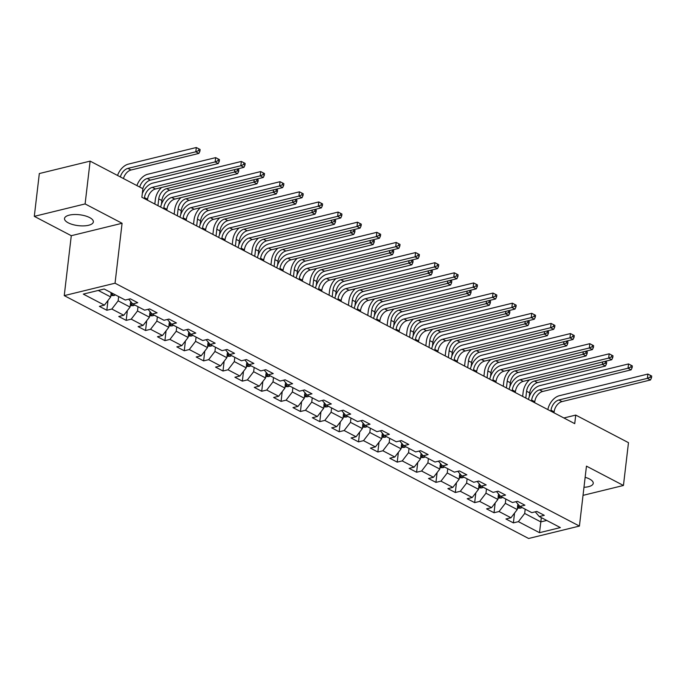 <?xml version="1.0" encoding="UTF-8"?>
<svg xmlns="http://www.w3.org/2000/svg" width="686" height="686" viewBox="0 0 686 686"><rect width="100%" height="100%" fill="white"/><g stroke="black" fill="none" stroke-linecap="round" stroke-linejoin="round"><path stroke-width="1.03" d="M583.983 487.292A14.517 5.479 -173.3 0 0 593.236 483.321A14.517 5.479 -173.3 0 0 589.523 479.008A14.517 5.479 -173.3 0 0 585.149 477.31M89.643 217.582A14.517 5.479 -173.3 0 0 74.054 214.529A14.517 5.479 -173.3 0 0 64.518 218.508A14.517 5.479 -173.3 0 0 68.231 222.821A14.517 5.479 -173.3 0 0 83.821 225.883A14.517 5.479 -173.3 0 0 93.356 221.895A14.517 5.479 -173.3 0 0 89.643 217.582M64.244 295.623L528.623 538.484L579.421 526.068L115.042 283.207L64.244 295.623L71.284 235.701L122.082 223.276L85.107 203.931L34.3 216.356L71.284 235.701M34.3 216.356L39.325 173.549L90.132 161.124L85.107 203.931M535.243 511.816L539.265 516.549L544.281 515.323L536.829 511.43L531.822 512.656L519.911 506.422L524.919 505.196L517.476 501.303L512.459 502.529L500.548 496.295L505.556 495.078L498.113 491.176L493.105 492.402L481.186 486.177L486.203 484.951L478.751 481.058L473.743 482.284L461.832 476.05L466.84 474.823L459.397 470.93L454.381 472.157L442.47 465.923L447.478 464.696L440.035 460.803L435.027 462.03L423.108 455.804L428.124 454.578L420.672 450.685L415.665 451.911L403.754 445.677L408.762 444.451L401.319 440.558L396.302 441.784L384.392 435.55L389.399 434.324L381.956 430.431L376.948 431.657L365.029 425.431L370.046 424.205L362.594 420.312L357.586 421.53L345.675 415.304L350.683 414.078L343.24 410.185L338.224 411.411L326.313 405.177L331.321 403.951L323.878 400.058L318.87 401.284L306.951 395.05L311.967 393.833L304.515 389.931L299.508 391.157L287.597 384.932L292.605 383.706L285.162 379.812L280.145 381.039L268.235 374.805L273.242 373.578L265.799 369.685L260.791 370.912L248.872 364.678L253.889 363.451L246.437 359.558L241.429 360.785L229.518 354.559L234.526 353.333L227.083 349.44L222.067 350.657L210.156 344.432L215.164 343.206L207.721 339.313L202.704 340.539L190.794 334.305L195.81 333.079L188.358 329.186L183.351 330.412L171.431 324.178L176.448 322.96L169.005 319.059L163.988 320.285L152.078 314.059L157.085 312.833L149.642 308.94L144.626 310.166L132.715 303.932L137.732 302.706L130.28 298.813L125.272 300.039L104.178 289.003L83.306 294.105L104.401 305.141L99.384 306.368L106.836 310.261L107.985 300.477M539.265 516.549L560.359 527.585L539.496 532.688L518.393 521.652L513.385 522.878L514.534 513.094M106.836 310.261L111.844 309.034L123.763 315.268L118.747 316.495L126.19 320.388L131.206 319.161L143.117 325.396L138.109 326.613L145.552 330.515L150.568 329.289L162.479 335.514L157.463 336.74L164.914 340.633L169.922 339.407L181.841 345.641L176.825 346.867L184.268 350.76L189.285 349.534L201.195 355.768L196.187 356.994L203.631 360.887L208.647 359.661L220.558 365.887L215.55 367.113L222.993 371.006L228.001 369.78L239.92 376.014L234.904 377.24L242.355 381.133L247.363 379.907L259.274 386.141L254.266 387.367L261.709 391.26L266.725 390.034L278.636 396.259L273.628 397.486L281.071 401.379L286.079 400.161L297.998 406.386L292.982 407.613L300.434 411.506L305.442 410.279L317.352 416.513L312.344 417.74L319.787 421.633L324.804 420.407L336.715 426.641L331.707 427.858L339.15 431.76L344.158 430.534L356.077 436.759L351.06 437.985L358.512 441.878L363.52 440.652L375.431 446.886L370.423 448.112L377.866 452.005L382.882 450.779L394.793 457.013L389.785 458.239L397.228 462.132L402.236 460.906L414.155 467.132L409.139 468.358L416.591 472.251L421.598 471.025L433.509 477.259L428.501 478.485L435.944 482.378L440.961 481.152L452.871 487.386L447.864 488.612L455.307 492.505L460.315 491.279L472.234 497.504L467.217 498.731L474.669 502.632L479.677 501.406L491.588 507.631L486.58 508.858L494.023 512.751L499.039 511.524L510.95 517.759L505.942 518.985L513.385 522.878M90.132 161.124L142.877 188.71L141.865 197.268L574.731 423.648L575.734 415.081L563.892 417.98M517.896 504.056L517.244 509.569L505.333 503.335L505.831 499.065M515.881 501.698L519.911 506.422M510.95 517.759L517.244 509.569M499.039 511.524L505.333 503.335M498.533 493.937L497.89 499.442L485.971 493.208L486.477 488.938M496.518 491.57L500.548 496.295M491.588 507.631L497.89 499.442M479.677 501.406L485.971 493.208M479.171 483.81L478.528 489.315L466.617 483.09L467.115 478.819M477.164 481.443L481.186 486.177M472.234 497.504L478.528 489.315M460.315 491.279L466.617 483.09M459.817 473.683L459.166 479.188L447.255 472.963L447.752 468.692M457.802 471.316L461.832 476.05M452.871 487.386L459.166 479.188M440.961 481.152L447.255 472.963M440.455 463.565L439.812 469.07L427.893 462.836L428.398 458.565M438.44 461.198L442.47 465.923M433.509 477.259L439.812 469.07M421.598 471.025L427.893 462.836M421.093 453.437L420.449 458.943L408.539 452.709L409.036 448.438M419.086 451.071L423.108 455.804M414.155 467.132L420.449 458.943M402.236 460.906L408.539 452.709M401.739 443.31L401.087 448.815L389.176 442.59L389.674 438.32M399.724 440.944L403.754 445.677M394.793 457.013L401.087 448.815M382.882 450.779L389.176 442.59M382.376 433.183L381.733 438.697L369.814 432.463L370.32 428.193M380.361 430.825L384.392 435.55M375.431 446.886L381.733 438.697M363.52 440.652L369.814 432.463M363.014 423.065L362.371 428.57L350.46 422.336L350.958 418.066M361.007 420.698L365.029 425.431M356.077 436.759L362.371 428.57M344.158 430.534L350.46 422.336M343.66 412.938L343.009 418.443L331.098 412.217L331.595 407.947M341.645 410.571L345.675 415.304M336.715 426.641L343.009 418.443M324.804 420.407L331.098 412.217M324.298 402.811L323.655 408.324L311.736 402.09L312.241 397.82M322.283 400.453L326.313 405.177M317.352 416.513L323.655 408.324M305.442 410.279L311.736 402.09M304.936 392.692L304.292 398.197L292.382 391.963L292.879 387.693M302.929 390.325L306.951 395.05M297.998 406.386L304.292 398.197M286.079 400.161L292.382 391.963M285.582 382.565L284.93 388.07L273.019 381.845L273.517 377.566M283.567 380.198L287.597 384.932M278.636 396.259L284.93 388.07M266.725 390.034L273.019 381.845M266.219 372.438L265.576 377.943L253.657 371.718L254.163 367.447M264.204 370.071L268.235 374.805M259.274 386.141L265.576 377.943M247.363 379.907L253.657 371.718M246.857 362.319L246.214 367.825L234.303 361.591L234.801 357.32M244.851 359.953L248.872 364.678M239.92 376.014L246.214 367.825M228.001 369.78L234.303 361.591M227.503 352.192L226.852 357.698L214.941 351.464L215.438 347.193M225.488 349.826L229.518 354.559M220.558 365.887L226.852 357.698M208.647 359.661L214.941 351.464M208.141 342.065L207.498 347.57L195.579 341.345L196.085 337.075M206.126 339.699L210.156 344.432M201.195 355.768L207.498 347.57M189.285 349.534L195.579 341.345M188.779 331.938L188.136 337.452L176.225 331.218L176.722 326.948M186.772 329.58L190.794 334.305M181.841 345.641L188.136 337.452M169.922 339.407L176.225 331.218M169.425 321.82L168.773 327.325L156.862 321.091L157.36 316.821M167.41 319.453L171.431 324.178M162.479 335.514L168.773 327.325M150.568 329.289L156.862 321.091M150.062 311.693L149.419 317.198L137.5 310.972L138.006 306.702M148.047 309.326L152.078 314.059M143.117 325.396L149.419 317.198M131.206 319.161L137.5 310.972M130.7 301.566L130.057 307.071L118.146 300.845L118.644 296.575M128.694 299.199L132.715 303.932M123.763 315.268L130.057 307.071M111.844 309.034L118.146 300.845M111.201 292.682L110.695 296.952L98.269 290.452M104.401 305.141L110.695 296.952M583.031 495.361L623.445 485.474L628.479 442.667L575.734 415.081M623.445 485.474L586.461 466.137L579.421 526.068M122.082 223.276L115.042 283.207M541.331 517.63L540.825 521.9L546.733 520.451M525.193 509.192L524.696 513.462L540.825 521.9L539.496 532.688M518.393 521.652L524.696 513.462M126.19 320.388L127.339 310.604M145.552 330.515L146.701 320.731M164.914 340.633L166.063 330.858M184.268 350.76L185.417 340.976M203.631 360.887L204.78 351.103M222.993 371.006L224.142 361.23M242.355 381.133L243.504 371.349M261.709 391.26L262.858 381.476M281.071 401.379L282.22 391.603M300.434 411.506L301.583 401.722M319.787 421.633L320.937 411.849M339.15 431.76L340.299 421.976M358.512 441.878L359.661 432.103M377.866 452.005L379.015 442.221M397.228 462.132L398.377 452.348M416.591 472.251L417.74 462.475M435.944 482.378L437.093 472.594M455.307 492.505L456.456 482.721M474.669 502.632L475.818 492.848M494.023 512.751L495.172 502.975M147.464 200.201L147.576 199.232A9.312 6.131 117.6 0 1 155.448 188.993L243.942 167.35L240.837 165.729L241.343 161.45L152.849 183.085A13.96 9.201 -62.4 0 0 142.302 193.598M144.36 198.58L144.48 197.602A9.312 6.131 117.6 0 1 152.343 187.364L240.837 165.729L243.71 164.494L244.945 165.146L245.151 163.431L243.907 162.779L243.71 164.494M243.907 162.779L241.343 161.45M243.942 167.35L244.945 165.146M110.858 295.555L113.97 295.529A4.931 3.25 -62.4 0 0 115.351 294.851M111.509 292.845A4.931 3.25 117.6 0 1 111.183 293.059C110.583 293.857 111.081 294.114 112.667 293.84A4.931 3.25 -62.4 0 0 112.993 293.617M120.359 176.937A9.312 6.131 117.6 0 1 127.905 168.396L195.802 151.795L196.307 147.516L128.411 164.117A13.96 9.201 -62.4 0 0 117.546 175.462M123.463 178.557A9.312 6.131 117.6 0 1 131.009 170.017L198.906 153.415L195.802 151.795L198.666 150.56L199.909 151.212L200.106 149.497L198.871 148.845L198.666 150.56M198.871 148.845L196.307 147.516M198.906 153.415L199.909 151.212M166.827 210.319L166.938 209.35A9.312 6.131 117.6 0 1 174.81 199.112L263.304 177.477L260.2 175.856L260.706 171.569L172.212 193.212A13.96 9.201 -62.4 0 0 160.644 207.086M163.722 208.698L163.834 207.729A9.312 6.131 117.6 0 1 171.706 197.491L260.2 175.856L263.064 174.621L264.307 175.264L264.513 173.558L263.27 172.906L263.064 174.621M263.27 172.906L260.706 171.569M263.304 177.477L264.307 175.264M186.18 220.446L186.3 219.477A9.312 6.131 117.6 0 1 194.172 209.239L282.666 187.595L279.562 185.975L280.06 181.696L191.566 203.339A13.96 9.201 -62.4 0 0 179.998 217.213M183.085 218.825L183.196 217.856A9.312 6.131 117.6 0 1 191.068 207.618L279.562 185.975L282.426 184.74L283.67 185.392L283.867 183.677L282.632 183.033L282.426 184.74M282.632 183.033L280.06 181.696M282.666 187.595L283.67 185.392M130.22 305.673L133.333 305.656A4.931 3.25 -62.4 0 0 134.713 304.978M131.463 302.466A4.931 3.25 117.6 0 1 130.537 303.186C129.946 303.984 130.443 304.241 132.029 303.958A4.931 3.25 -62.4 0 0 132.475 303.649M139.721 187.064A9.312 6.131 117.6 0 1 147.267 178.523L215.164 161.922L215.661 157.634L147.764 174.244A13.96 9.201 -62.4 0 0 136.9 185.589M142.825 188.684A9.312 6.131 117.6 0 1 150.363 180.144L218.259 163.542L215.164 161.922L218.028 160.687L219.271 161.33L219.469 159.624L218.225 158.972L218.028 160.687M218.225 158.972L215.661 157.634M218.259 163.542L219.271 161.33M149.582 315.8L152.695 315.783A4.931 3.25 -62.4 0 0 154.076 315.106M161.622 187.475A13.96 9.201 -62.4 0 0 155.319 199.729L154.813 204.042M150.826 312.593A4.931 3.25 117.6 0 1 149.9 313.305C149.308 314.102 149.805 314.368 151.392 314.085A4.931 3.25 -62.4 0 0 151.838 313.776M157.952 205.68L158.749 198.889A9.312 6.131 117.6 0 1 166.621 188.65L234.518 172.04L234.809 169.588M161.399 204.419L161.853 200.509A9.312 6.131 117.6 0 1 169.725 190.271L237.622 173.669L234.518 172.04L237.39 170.805L238.625 171.457L238.831 169.742L237.588 169.099L237.39 170.805M237.622 173.669L238.625 171.457M205.543 230.573L205.654 229.604A9.312 6.131 117.6 0 1 213.526 219.366L302.02 197.722L298.916 196.102L299.422 191.823L210.928 213.457A13.96 9.201 -62.4 0 0 199.36 227.34M202.439 228.953L202.559 227.984A9.312 6.131 117.6 0 1 210.422 217.736L298.916 196.102L301.789 194.867L303.023 195.519L303.229 193.804L301.986 193.152L301.789 194.867M301.986 193.152L299.422 191.823M302.02 197.722L303.023 195.519M224.905 240.7L225.017 239.731A9.312 6.131 117.6 0 1 232.888 229.484L321.382 207.849L318.278 206.229L318.784 201.941L230.29 223.585A13.96 9.201 -62.4 0 0 218.723 237.467M221.801 239.071L221.912 238.102A9.312 6.131 117.6 0 1 229.784 227.863L318.278 206.229L321.142 204.994L322.386 205.637L322.591 203.931L321.348 203.279L321.142 204.994M321.348 203.279L318.784 201.941M321.382 207.849L322.386 205.637M244.259 250.819L244.379 249.85A9.312 6.131 117.6 0 1 252.251 239.611L340.745 217.976L337.641 216.347L338.138 212.068L249.644 233.712A13.96 9.201 -62.4 0 0 238.085 247.586M241.163 249.198L241.275 248.229A9.312 6.131 117.6 0 1 249.147 237.991L337.641 216.347L340.505 215.112L341.748 215.764L341.945 214.049L340.71 213.406L340.505 215.112M340.71 213.406L338.138 212.068M340.745 217.976L341.748 215.764M168.936 325.927L172.049 325.91A4.931 3.25 -62.4 0 0 173.429 325.224M180.984 197.602A13.96 9.201 -62.4 0 0 174.681 209.847L174.175 214.169M170.188 322.712A4.931 3.25 117.6 0 1 169.262 323.432C168.662 324.229 169.159 324.487 170.745 324.212A4.931 3.25 -62.4 0 0 171.2 323.903M177.314 215.807L178.111 209.007A9.312 6.131 117.6 0 1 185.983 198.769L253.88 182.167L254.172 179.706M180.752 214.547L181.215 210.636A9.312 6.131 117.6 0 1 189.087 200.389L256.984 183.788L253.88 182.167L256.744 180.933L257.987 181.584L258.185 179.869L256.95 179.226L256.744 180.933M256.984 183.788L257.987 181.584M188.298 336.046L191.411 336.029A4.931 3.25 -62.4 0 0 192.792 335.351M200.346 207.729A13.96 9.201 -62.4 0 0 194.035 219.974L193.529 224.288M189.542 332.839A4.931 3.25 117.6 0 1 188.616 333.559C188.024 334.356 188.521 334.614 190.108 334.331A4.931 3.25 -62.4 0 0 190.554 334.031M196.676 225.934L197.474 219.134A9.312 6.131 117.6 0 1 205.346 208.896L273.242 192.294L273.525 189.833M200.115 224.665L200.569 220.755A9.312 6.131 117.6 0 1 208.441 210.516L276.338 193.915L273.242 192.294L276.106 191.06L277.35 191.711L277.547 189.996L276.304 189.345L276.106 191.06M276.338 193.915L277.35 191.711M207.661 346.173L210.774 346.156A4.931 3.25 -62.4 0 0 212.154 345.478M219.7 217.856A13.96 9.201 -62.4 0 0 213.397 230.102L212.892 234.415M208.904 342.966A4.931 3.25 117.6 0 1 207.978 343.677C207.386 344.475 207.884 344.741 209.47 344.458A4.931 3.25 -62.4 0 0 209.916 344.149M216.03 236.061L216.827 229.261A9.312 6.131 117.6 0 1 224.699 219.023L292.596 202.421L292.888 199.96M219.477 234.792L219.932 230.882A9.312 6.131 117.6 0 1 227.803 220.643L295.7 204.042L292.596 202.421L295.469 201.187L296.704 201.83L296.909 200.123L295.666 199.472L295.469 201.187M295.7 204.042L296.704 201.83M263.621 260.946L263.733 259.977A9.312 6.131 117.6 0 1 271.605 249.738L360.099 228.095L356.994 226.474L357.5 222.195L269.006 243.83A13.96 9.201 -62.4 0 0 257.439 257.713M260.517 259.325L260.637 258.356A9.312 6.131 117.6 0 1 268.509 248.118L356.994 226.474L359.867 225.24L361.11 225.891L361.308 224.176L360.064 223.525L359.867 225.24M360.064 223.525L357.5 222.195M360.099 228.095L361.11 225.891M227.015 356.3L230.127 356.283A4.931 3.25 -62.4 0 0 231.508 355.597M239.062 227.975A13.96 9.201 -62.4 0 0 232.76 240.22L232.254 244.542M228.267 353.084A4.931 3.25 117.6 0 1 227.34 353.805C226.74 354.602 227.238 354.859 228.824 354.585A4.931 3.25 -62.4 0 0 229.278 354.276M235.392 246.18L236.19 239.388A9.312 6.131 117.6 0 1 244.062 229.141L311.959 212.54L312.25 210.079M238.831 244.919L239.294 241.009A9.312 6.131 117.6 0 1 247.166 230.77L315.063 214.161L311.959 212.54L314.823 211.305L316.066 211.957L316.263 210.242L315.028 209.599L314.823 211.305M315.063 214.161L316.066 211.957M282.984 271.073L283.095 270.104A9.312 6.131 117.6 0 1 290.967 259.857L379.461 238.222L376.357 236.601L376.863 232.322L288.369 253.957A13.96 9.201 -62.4 0 0 276.801 267.84M279.879 269.444L279.991 268.475A9.312 6.131 117.6 0 1 287.863 258.236L376.357 236.601L379.221 235.367L380.464 236.018L380.67 234.303L379.427 233.652L379.221 235.367M379.427 233.652L376.863 232.322M379.461 238.222L380.464 236.018M246.377 366.427L249.49 366.401A4.931 3.25 -62.4 0 0 250.87 365.724M258.425 238.102A13.96 9.201 -62.4 0 0 252.114 250.347L251.608 254.66M247.62 363.211A4.931 3.25 117.6 0 1 246.694 363.932C246.103 364.729 246.6 364.986 248.186 364.712A4.931 3.25 -62.4 0 0 248.632 364.403M254.755 256.307L255.552 249.507A9.312 6.131 117.6 0 1 263.424 239.268L331.321 222.667L331.604 220.206M258.193 255.046L258.648 251.127A9.312 6.131 117.6 0 1 266.52 240.889L334.416 224.288L331.321 222.667L334.185 221.432L335.428 222.084L335.625 220.369L334.382 219.717L334.185 221.432M334.416 224.288L335.428 222.084M302.337 281.191L302.457 280.222A9.312 6.131 117.6 0 1 310.329 269.984L398.823 248.349L395.719 246.72L396.216 242.441L307.722 264.084A13.96 9.201 -62.4 0 0 296.163 277.959M299.242 279.571L299.353 278.602A9.312 6.131 117.6 0 1 307.225 268.363L395.719 246.72L398.583 245.494L399.827 246.137L400.024 244.43L398.789 243.779L398.583 245.494M398.789 243.779L396.216 242.441M398.823 248.349L399.827 246.137M265.739 376.545L268.852 376.528A4.931 3.25 -62.4 0 0 270.233 375.851M277.787 248.229A13.96 9.201 -62.4 0 0 271.476 260.474L270.97 264.787M266.983 373.338A4.931 3.25 117.6 0 1 266.057 374.05C265.465 374.856 265.962 375.113 267.549 374.83A4.931 3.25 -62.4 0 0 267.994 374.522M274.108 266.434L274.906 259.634A9.312 6.131 117.6 0 1 282.778 249.395L350.675 232.794L350.966 230.333M277.556 265.165L278.01 261.255A9.312 6.131 117.6 0 1 285.882 251.016L353.779 234.415L350.675 232.794L353.547 231.559L354.782 232.202L354.988 230.496L353.744 229.844L353.547 231.559M353.779 234.415L354.782 232.202M321.7 291.318L321.811 290.35A9.312 6.131 117.6 0 1 329.683 280.111L418.177 258.468L415.073 256.847L415.579 252.568L327.085 274.203A13.96 9.201 -62.4 0 0 315.517 288.086M318.596 289.698L318.716 288.729A9.312 6.131 117.6 0 1 326.587 278.49L415.073 256.847L417.945 255.612L419.189 256.264L419.386 254.549L418.143 253.906L417.945 255.612M418.143 253.906L415.579 252.568M418.177 258.468L419.189 256.264M285.093 386.672L288.206 386.655A4.931 3.25 -62.4 0 0 289.586 385.978M297.141 258.348A13.96 9.201 -62.4 0 0 290.838 270.601L290.332 274.915M286.345 383.457A4.931 3.25 117.6 0 1 285.419 384.177C284.819 384.975 285.316 385.24 286.902 384.957A4.931 3.25 -62.4 0 0 287.357 384.649M293.471 276.552L294.268 269.761A9.312 6.131 117.6 0 1 302.14 259.514L370.037 242.913L370.329 240.452M296.909 275.292L297.372 271.382A9.312 6.131 117.6 0 1 305.244 261.143L373.141 244.542L370.037 242.913L372.901 241.678L374.144 242.33L374.342 240.615L373.107 239.971L372.901 241.678M373.141 244.542L374.144 242.33M341.062 301.446L341.174 300.477A9.312 6.131 117.6 0 1 349.045 290.238L437.539 268.595L434.435 266.974L434.941 262.695L346.447 284.33A13.96 9.201 -62.4 0 0 334.879 298.213M337.958 299.825L338.069 298.856A9.312 6.131 117.6 0 1 345.941 288.609L434.435 266.974L437.299 265.739L438.543 266.391L438.748 264.676L437.505 264.024L437.299 265.739M437.505 264.024L434.941 262.695M437.539 268.595L438.543 266.391M304.455 396.8L307.568 396.774A4.931 3.25 -62.4 0 0 308.949 396.096M316.503 268.475A13.96 9.201 -62.4 0 0 310.192 280.72L309.686 285.033M305.699 393.584A4.931 3.25 117.6 0 1 304.773 394.304C304.181 395.102 304.678 395.359 306.265 395.085A4.931 3.25 -62.4 0 0 306.711 394.776M312.833 286.679L313.631 279.879A9.312 6.131 117.6 0 1 321.502 269.641L389.399 253.04L389.682 250.579M316.272 285.419L316.726 281.509A9.312 6.131 117.6 0 1 324.598 271.262L392.495 254.66L389.399 253.04L392.263 251.805L393.507 252.457L393.704 250.742L392.461 250.09L392.263 251.805M392.495 254.66L393.507 252.457M360.416 311.573L360.536 310.595A9.312 6.131 117.6 0 1 368.408 300.357L456.902 278.722L453.798 277.101L454.295 272.814L365.801 294.457A13.96 9.201 -62.4 0 0 354.242 308.331M357.32 309.943L357.432 308.974A9.312 6.131 117.6 0 1 365.304 298.736L453.798 277.101L456.662 275.866L457.905 276.509L458.102 274.803L456.867 274.151L456.662 275.866M456.867 274.151L454.295 272.814M456.902 278.722L457.905 276.509M323.818 406.918L326.93 406.901A4.931 3.25 -62.4 0 0 328.311 406.223M335.866 278.602A13.96 9.201 -62.4 0 0 329.554 290.847L329.048 295.16M325.061 403.711A4.931 3.25 117.6 0 1 324.135 404.431C323.543 405.229 324.041 405.486 325.627 405.203A4.931 3.25 -62.4 0 0 326.073 404.894M332.187 296.806L332.984 290.007A9.312 6.131 117.6 0 1 340.856 279.768L408.753 263.167L409.045 260.706M335.634 295.537L336.089 291.627A9.312 6.131 117.6 0 1 343.96 281.389L411.857 264.787L408.753 263.167L411.626 261.932L412.861 262.584L413.066 260.869L411.823 260.217L411.626 261.932M411.857 264.787L412.861 262.584M379.778 321.691L379.89 320.722A9.312 6.131 117.6 0 1 387.762 310.484L476.255 288.849L473.16 287.22L473.657 282.941L385.163 304.584A13.96 9.201 -62.4 0 0 373.596 318.458M376.674 320.07L376.794 319.101A9.312 6.131 117.6 0 1 384.666 308.863L473.16 287.22L476.024 285.985L477.267 286.637L477.465 284.922L476.221 284.278L476.024 285.985M476.221 284.278L473.657 282.941M476.255 288.849L477.267 286.637M343.171 417.045L346.284 417.028A4.931 3.25 -62.4 0 0 347.665 416.351M355.219 288.72A13.96 9.201 -62.4 0 0 348.917 300.974L348.411 305.287M344.423 413.838A4.931 3.25 117.6 0 1 343.497 414.55C342.897 415.347 343.394 415.613 344.981 415.33A4.931 3.25 -62.4 0 0 345.435 415.021M351.549 306.925L352.347 300.134A9.312 6.131 117.6 0 1 360.219 289.895L428.115 273.285L428.407 270.833M354.988 305.664L355.451 301.754A9.312 6.131 117.6 0 1 363.323 291.516L431.22 274.915L428.115 273.285L430.98 272.059L432.223 272.702L432.42 270.996L431.185 270.344L430.98 272.059M431.22 274.915L432.223 272.702M399.141 331.818L399.252 330.849A9.312 6.131 117.6 0 1 407.124 320.611L495.618 298.967L492.514 297.347L493.02 293.068L404.526 314.702A13.96 9.201 -62.4 0 0 392.958 328.585M396.036 330.198L396.148 329.229A9.312 6.131 117.6 0 1 404.02 318.981L492.514 297.347L495.378 296.112L496.621 296.764L496.827 295.049L495.584 294.397L495.378 296.112M495.584 294.397L493.02 293.068M495.618 298.967L496.621 296.764M362.534 427.172L365.647 427.155A4.931 3.25 -62.4 0 0 367.027 426.469M374.582 298.847A13.96 9.201 -62.4 0 0 368.271 311.092L367.765 315.414M363.777 423.957A4.931 3.25 117.6 0 1 362.851 424.677C362.259 425.474 362.757 425.732 364.343 425.457A4.931 3.25 -62.4 0 0 364.789 425.149M370.912 317.052L371.709 310.252A9.312 6.131 117.6 0 1 379.581 300.014L447.478 283.412L447.761 280.951M374.35 315.792L374.805 311.881A9.312 6.131 117.6 0 1 382.677 301.643L450.573 285.033L447.478 283.412L450.342 282.178L451.585 282.829L451.782 281.114L450.539 280.471L450.342 282.178M450.573 285.033L451.585 282.829M418.494 341.945L418.614 340.976A9.312 6.131 117.6 0 1 426.486 330.729L514.98 309.094L511.876 307.474L512.373 303.186L423.879 324.83A13.96 9.201 -62.4 0 0 412.32 338.713M415.399 340.316L415.51 339.347A9.312 6.131 117.6 0 1 423.382 329.109L511.876 307.474L514.74 306.239L515.983 306.882L516.181 305.176L514.946 304.524L514.74 306.239M514.946 304.524L512.373 303.186M514.98 309.094L515.983 306.882M381.896 437.291L385.009 437.274A4.931 3.25 -62.4 0 0 386.39 436.596M393.944 308.974A13.96 9.201 -62.4 0 0 387.633 321.22L387.127 325.533M383.14 434.084A4.931 3.25 117.6 0 1 382.213 434.804C381.622 435.601 382.119 435.859 383.706 435.584A4.931 3.25 -62.4 0 0 384.151 435.276M390.265 327.179L391.063 320.379A9.312 6.131 117.6 0 1 398.935 310.141L466.832 293.539L467.123 291.078M393.713 325.919L394.167 322A9.312 6.131 117.6 0 1 402.039 311.761L469.936 295.16L466.832 293.539L469.704 292.305L470.939 292.956L471.145 291.241L469.901 290.59L469.704 292.305M469.936 295.16L470.939 292.956M437.857 352.064L437.968 351.095A9.312 6.131 117.6 0 1 445.84 340.856L534.334 319.222L531.238 317.592L531.736 313.313L443.242 334.957A13.96 9.201 -62.4 0 0 431.674 348.831M434.752 350.443L434.873 349.474A9.312 6.131 117.6 0 1 442.744 339.236L531.238 317.592L534.102 316.366L535.346 317.009L535.543 315.303L534.3 314.651L534.102 316.366M534.3 314.651L531.736 313.313M534.334 319.222L535.346 317.009M401.25 447.418L404.363 447.401A4.931 3.25 -62.4 0 0 405.743 446.723M413.298 319.101A13.96 9.201 -62.4 0 0 406.995 331.347L406.489 335.66M402.502 444.211A4.931 3.25 117.6 0 1 401.576 444.922C400.976 445.728 401.473 445.986 403.059 445.703A4.931 3.25 -62.4 0 0 403.514 445.394M409.628 337.306L410.425 330.506A9.312 6.131 117.6 0 1 418.297 320.268L486.194 303.666L486.485 301.205M413.066 336.037L413.529 332.127A9.312 6.131 117.6 0 1 421.401 321.888L489.298 305.287L486.194 303.666L489.058 302.432L490.301 303.075L490.507 301.368L489.264 300.717L489.058 302.432M489.298 305.287L490.301 303.075M457.219 362.191L457.33 361.222A9.312 6.131 117.6 0 1 465.202 350.983L553.696 329.34L550.592 327.719L551.098 323.44L462.604 345.075A13.96 9.201 -62.4 0 0 451.036 358.958M454.115 360.57L454.226 359.601A9.312 6.131 117.6 0 1 462.098 349.363L550.592 327.719L553.456 326.485L554.7 327.136L554.905 325.421L553.662 324.778L553.456 326.485M553.662 324.778L551.098 323.44M553.696 329.34L554.7 327.136M420.612 457.545L423.725 457.528A4.931 3.25 -62.4 0 0 425.106 456.842M432.66 329.22A13.96 9.201 -62.4 0 0 426.349 341.465L425.843 345.787M421.856 454.329A4.931 3.25 117.6 0 1 420.93 455.05C420.338 455.847 420.835 456.104 422.422 455.83A4.931 3.25 -62.4 0 0 422.868 455.521M428.99 347.425L429.788 340.633A9.312 6.131 117.6 0 1 437.659 330.386L505.556 313.785L505.839 311.324M432.429 346.164L432.883 342.254A9.312 6.131 117.6 0 1 440.755 332.015L508.66 315.406L505.556 313.785L508.42 312.55L509.664 313.202L509.861 311.487L508.618 310.844L508.42 312.55M508.66 315.406L509.664 313.202M476.573 372.318L476.693 371.349A9.312 6.131 117.6 0 1 484.565 361.11L573.059 339.467L569.955 337.846L570.452 333.567L481.966 355.202A13.96 9.201 -62.4 0 0 470.399 369.085M473.477 370.697L473.589 369.72A9.312 6.131 117.6 0 1 481.461 359.481L569.955 337.846L572.819 336.612L574.062 337.263L574.259 335.548L573.024 334.897L572.819 336.612M573.024 334.897L570.452 333.567M573.059 339.467L574.062 337.263M439.975 467.672L443.087 467.646A4.931 3.25 -62.4 0 0 444.468 466.969M452.023 339.347A13.96 9.201 -62.4 0 0 445.711 351.592L445.205 355.905M441.218 464.456A4.931 3.25 117.6 0 1 440.292 465.177C439.7 465.974 440.198 466.231 441.784 465.957A4.931 3.25 -62.4 0 0 442.23 465.648M448.344 357.552L449.141 350.752A9.312 6.131 117.6 0 1 457.013 340.513L524.91 323.912L525.202 321.451M451.791 356.291L452.245 352.381A9.312 6.131 117.6 0 1 460.117 342.134L528.014 325.533L524.91 323.912L527.783 322.677L529.017 323.329L529.223 321.614L527.98 320.962L527.783 322.677M528.014 325.533L529.017 323.329M495.935 382.436L496.047 381.467A9.312 6.131 117.6 0 1 503.918 371.229L592.412 349.594L589.317 347.974L589.814 343.686L501.32 365.329A13.96 9.201 -62.4 0 0 489.753 379.204M492.831 380.816L492.951 379.847A9.312 6.131 117.6 0 1 500.823 369.608L589.317 347.974L592.181 346.739L593.424 347.382L593.622 345.675L592.378 345.024L592.181 346.739M592.378 345.024L589.814 343.686M592.412 349.594L593.424 347.382M459.328 477.79L462.441 477.773A4.931 3.25 -62.4 0 0 463.822 477.096M471.376 349.474A13.96 9.201 -62.4 0 0 465.074 361.719L464.568 366.032M460.58 474.583A4.931 3.25 117.6 0 1 459.654 475.304C459.054 476.101 459.551 476.358 461.138 476.075A4.931 3.25 -62.4 0 0 461.592 475.767M467.706 367.679L468.504 360.879A9.312 6.131 117.6 0 1 476.376 350.64L544.272 334.039L544.564 331.578M471.145 366.41L471.608 362.5A9.312 6.131 117.6 0 1 479.48 352.261L547.377 335.66L544.272 334.039L547.136 332.804L548.38 333.447L548.586 331.741L547.342 331.089L547.136 332.804M547.377 335.66L548.38 333.447M515.297 392.564L515.409 391.595A9.312 6.131 117.6 0 1 523.281 381.356L611.775 359.713L608.671 358.092L609.177 353.813L520.683 375.448A13.96 9.201 -62.4 0 0 509.115 389.331M512.193 390.943L512.305 389.974A9.312 6.131 117.6 0 1 520.177 379.735L608.671 358.092L611.535 356.857L612.778 357.509L612.984 355.794L611.74 355.151L611.535 356.857M611.74 355.151L609.177 353.813M611.775 359.713L612.778 357.509M478.691 487.918L481.804 487.9A4.931 3.25 -62.4 0 0 483.184 487.223M490.739 359.593A13.96 9.201 -62.4 0 0 484.427 371.846L483.922 376.16M479.934 484.71A4.931 3.25 117.6 0 1 479.008 485.422C478.416 486.22 478.914 486.485 480.5 486.203A4.931 3.25 -62.4 0 0 480.946 485.894M487.069 377.797L487.866 371.006A9.312 6.131 117.6 0 1 495.738 360.767L563.635 344.158L563.918 341.705M490.507 376.537L490.962 372.627A9.312 6.131 117.6 0 1 498.833 362.388L566.739 345.787L563.635 344.158L566.499 342.923L567.742 343.575L567.939 341.86L566.696 341.216L566.499 342.923M566.739 345.787L567.742 343.575M534.651 402.691L534.771 401.722A9.312 6.131 117.6 0 1 542.643 391.483L631.137 369.84L628.033 368.219L628.53 363.94L540.045 385.575A13.96 9.201 -62.4 0 0 528.477 399.458M531.556 401.07L531.667 400.101A9.312 6.131 117.6 0 1 539.539 389.854L628.033 368.219L630.897 366.984L632.14 367.636L632.338 365.921L631.103 365.269L630.897 366.984M631.103 365.269L628.53 363.94M631.137 369.84L632.14 367.636M498.053 498.045L501.166 498.027A4.931 3.25 -62.4 0 0 502.546 497.341M510.101 369.72A13.96 9.201 -62.4 0 0 503.79 381.965L503.284 386.287M499.297 494.829A4.931 3.25 117.6 0 1 498.37 495.549C497.779 496.347 498.276 496.604 499.862 496.33A4.931 3.25 -62.4 0 0 500.308 496.021M506.422 387.924L507.22 381.124A9.312 6.131 117.6 0 1 515.092 370.886L582.989 354.285L583.28 351.824M509.87 386.664L510.324 382.754A9.312 6.131 117.6 0 1 518.196 372.507L586.093 355.905L582.989 354.285L585.861 353.05L587.096 353.702L587.302 351.987L586.058 351.343L585.861 353.05M586.093 355.905L587.096 353.702M554.014 412.818L554.125 411.849A9.312 6.131 117.6 0 1 561.997 401.602L650.491 379.967L647.395 378.346L647.893 374.059L559.399 395.702A13.96 9.201 -62.4 0 0 547.831 409.585M550.909 411.188L551.03 410.219A9.312 6.131 117.6 0 1 558.901 399.981L647.395 378.346L650.259 377.111L651.503 377.754L651.7 376.048L650.457 375.396L650.259 377.111M650.457 375.396L647.893 374.059M650.491 379.967L651.503 377.754M517.407 508.163L520.52 508.146A4.931 3.25 -62.4 0 0 521.9 507.469M529.455 379.847A13.96 9.201 -62.4 0 0 523.152 392.092L522.646 396.405M518.659 504.956A4.931 3.25 117.6 0 1 517.733 505.676C517.133 506.474 517.63 506.731 519.216 506.448A4.931 3.25 -62.4 0 0 519.671 506.148M525.785 398.052L526.582 391.252A9.312 6.131 117.6 0 1 534.454 381.013L602.351 364.412L602.642 361.951M529.223 396.782L529.686 392.872A9.312 6.131 117.6 0 1 537.558 382.634L605.455 366.032L602.351 364.412L605.215 363.177L606.458 363.829L606.664 362.114L605.421 361.462L605.215 363.177M605.455 366.032L606.458 363.829M144.48 197.602L147.576 199.232M152.343 187.364L155.448 188.993M111.038 294.054L113.876 295.537M127.905 168.396L131.009 170.017M163.834 207.729L166.938 209.35M171.706 197.491L174.81 199.112M183.196 217.856L186.3 219.477M191.068 207.618L194.172 209.239M130.4 304.172L133.23 305.656M147.267 178.523L150.363 180.144M132.115 303.229L132.029 303.958M149.754 314.299L152.592 315.783M158.749 198.889L161.853 200.509M166.621 188.65L169.725 190.271M151.477 313.356L151.392 314.085M202.559 227.984L205.654 229.604M210.422 217.736L213.526 219.366M221.912 238.102L225.017 239.731M229.784 227.863L232.888 229.484M241.275 248.229L244.379 249.85M249.147 237.991L252.251 239.611M169.116 324.427L171.954 325.91M178.111 209.007L181.215 210.636M185.983 198.769L189.087 200.389M170.831 323.475L170.745 324.212M188.479 334.545L191.308 336.029M197.474 219.134L200.569 220.755M205.346 208.896L208.441 210.516M190.194 333.602L190.108 334.331M207.832 344.672L210.671 346.156M216.827 229.261L219.932 230.882M224.699 219.023L227.803 220.643M209.556 343.729L209.47 344.458M260.637 258.356L263.733 259.977M268.509 248.118L271.605 249.738M227.195 354.799L230.033 356.283M236.19 239.388L239.294 241.009M244.062 229.141L247.166 230.77M228.918 353.847L228.824 354.585M279.991 268.475L283.095 270.104M287.863 258.236L290.967 259.857M246.557 364.926L249.387 366.41M255.552 249.507L258.648 251.127M263.424 239.268L266.52 240.889M248.272 363.974L248.186 364.712M299.353 278.602L302.457 280.222M307.225 268.363L310.329 269.984M265.911 375.045L268.749 376.528M274.906 259.634L278.01 261.255M282.778 249.395L285.882 251.016M267.634 374.102L267.549 374.83M318.716 288.729L321.811 290.35M326.587 278.49L329.683 280.111M285.273 385.172L288.111 386.655M294.268 269.761L297.372 271.382M302.14 259.514L305.244 261.143M286.997 384.22L286.902 384.957M338.069 298.856L341.174 300.477M345.941 288.609L349.045 290.238M304.635 395.299L307.465 396.782M313.631 279.879L316.726 281.509M321.502 269.641L324.598 271.262M306.35 394.347L306.265 395.085M357.432 308.974L360.536 310.595M365.304 298.736L368.408 300.357M323.989 405.417L326.828 406.901M332.984 290.007L336.089 291.627M340.856 279.768L343.96 281.389M325.713 404.474L325.627 405.203M376.794 319.101L379.89 320.722M384.666 308.863L387.762 310.484M343.352 415.545L346.19 417.028M352.347 300.134L355.451 301.754M360.219 289.895L363.323 291.516M345.075 414.601L344.981 415.33M396.148 329.229L399.252 330.849M404.02 318.981L407.124 320.611M362.714 425.672L365.544 427.155M371.709 310.252L374.805 311.881M379.581 300.014L382.677 301.643M364.429 424.72L364.343 425.457M415.51 339.347L418.614 340.976M423.382 329.109L426.486 330.729M382.068 435.79L384.906 437.274M391.063 320.379L394.167 322M398.935 310.141L402.039 311.761M383.791 434.847L383.706 435.584M434.873 349.474L437.968 351.095M442.744 339.236L445.84 340.856M401.43 445.917L404.268 447.401M410.425 330.506L413.529 332.127M418.297 320.268L421.401 321.888M403.154 444.974L403.059 445.703M454.226 359.601L457.33 361.222M462.098 349.363L465.202 350.983M420.792 456.044L423.631 457.528M429.788 340.633L432.883 342.254M437.659 330.386L440.755 332.015M422.507 455.092L422.422 455.83M473.589 369.72L476.693 371.349M481.461 359.481L484.565 361.11M440.146 466.171L442.985 467.655M449.141 350.752L452.245 352.381M457.013 340.513L460.117 342.134M441.87 465.219L441.784 465.957M492.951 379.847L496.047 381.467M500.823 369.608L503.918 371.229M459.509 476.29L462.347 477.773M468.504 360.879L471.608 362.5M476.376 350.64L479.48 352.261M461.232 475.347L461.138 476.075M512.305 389.974L515.409 391.595M520.177 379.735L523.281 381.356M478.871 486.417L481.709 487.9M487.866 371.006L490.962 372.627M495.738 360.767L498.833 362.388M480.586 485.474L480.5 486.203M531.667 400.101L534.771 401.722M539.539 389.854L542.643 391.483M498.225 496.544L501.063 498.027M507.22 381.124L510.324 382.754M515.092 370.886L518.196 372.507M499.948 495.592L499.862 496.33M551.03 410.219L554.125 411.849M558.901 399.981L561.997 401.602M517.587 506.662L520.425 508.146M526.582 391.252L529.686 392.872M534.454 381.013L537.558 382.634M519.311 505.719L519.216 506.448"/></g></svg>

